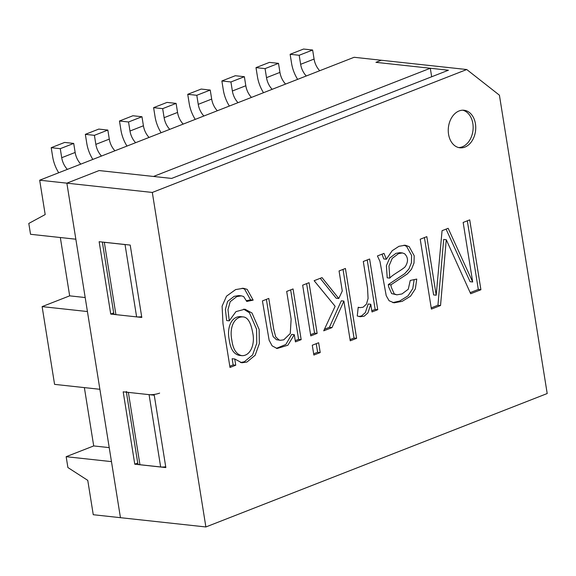 <?xml version="1.0" encoding="UTF-8"?>
<svg xmlns="http://www.w3.org/2000/svg" width="576" height="576" viewBox="0 0 576 576"><rect width="100%" height="100%" fill="white"/><g stroke="black" fill="none" stroke-linecap="round" stroke-linejoin="round"><path stroke-width="0.86" d="M205.884 526.961L152.309 192.449L66.866 183.161L99.115 170.554L66.866 183.161L39.679 180.202L45.187 214.56L28.8 223.438L30.535 234.288L75.845 239.213L66.866 183.161L120.449 517.68L205.884 526.961L547.2 393.538L499.414 95.184L466.747 69.53L381.305 60.242L375.934 62.338L430.301 68.249L431.669 76.774M430.301 68.249L153.49 176.465L99.115 170.554L171.612 178.43L448.423 70.222L375.934 62.338L381.305 60.242L354.118 57.283L39.679 180.202M66.161 456.696L67.903 467.546L87.761 480.362L93.262 514.721L120.449 517.68L111.47 461.621L66.161 456.696L93.708 445.932L84.37 387.605M42.12 306.619L87.43 311.544L99.886 389.297L54.576 384.372L42.12 306.619L69.667 295.848L85.19 297.533M126.281 391.486A7.553 1.843 170.9 0 0 128.362 392.393L149.076 394.639A7.553 1.843 170.9 0 0 159.631 393.106M102.348 242.057L113.825 313.733A7.553 1.843 -9.1 0 0 115.913 314.64L136.62 316.886A7.553 1.843 -9.1 0 0 141.682 316.699M60.329 237.528L69.667 295.848M109.224 447.617L93.708 445.932M126 244.627A7.553 1.843 170.9 0 1 125.035 244.562L104.328 242.309A7.553 1.843 170.9 0 1 103.522 242.179M126.396 392.177L137.866 463.81A7.553 1.843 -9.1 0 0 139.946 464.717L160.661 466.97A7.553 1.843 -9.1 0 0 165.722 466.776M51.206 147.686L64.649 142.43L73.706 143.417L60.271 148.673L51.206 147.686L52.661 156.73A28.325 18.274 68.6 0 0 58.723 172.764M67.37 169.38A15.106 9.742 68.6 0 1 61.718 157.709L60.271 148.673M80.806 164.131A15.106 9.742 68.6 0 1 75.154 152.46L73.706 143.417M119.47 121.003L132.912 115.747L141.97 116.734L128.534 121.99L119.47 121.003L120.924 130.039A28.325 18.274 68.6 0 0 126.986 146.074M135.634 142.697A15.106 9.742 68.6 0 1 129.982 131.026L128.534 121.99M149.069 137.441A15.106 9.742 68.6 0 1 143.417 125.777L141.97 116.734M290.131 54.288L303.566 49.039L312.631 50.018L299.189 55.274L290.131 54.288L291.578 63.331A28.325 18.274 -111.4 0 0 297.641 79.366M299.189 55.274L300.636 64.318A15.106 9.742 -111.4 0 0 306.288 75.982M312.631 50.018L314.078 59.062A15.106 9.742 -111.4 0 0 319.723 70.733M221.868 80.971L235.303 75.722L244.368 76.709L230.926 81.958L221.868 80.971L223.315 90.014A28.325 18.274 -111.4 0 0 229.378 106.049M230.926 81.958L232.373 91.001A15.106 9.742 -111.4 0 0 238.025 102.672M244.368 76.709L245.815 85.745A15.106 9.742 -111.4 0 0 251.46 97.416M187.733 94.313L201.175 89.064L210.233 90.05L196.798 95.299L187.733 94.313L189.18 103.356A28.325 18.274 -111.4 0 0 195.25 119.39M196.798 95.299L198.245 104.342A15.106 9.742 -111.4 0 0 203.897 116.014M210.233 90.05L211.68 99.086A15.106 9.742 -111.4 0 0 217.332 110.758M255.996 67.63L269.438 62.381L278.496 63.36L265.061 68.616L255.996 67.63L257.443 76.673A28.325 18.274 -111.4 0 0 263.513 92.707M265.061 68.616L266.508 77.659A15.106 9.742 -111.4 0 0 272.153 89.323M278.496 63.36L279.943 72.403A15.106 9.742 -111.4 0 0 285.595 84.074M176.105 103.392L162.662 108.641L153.605 107.662L167.04 102.406L176.105 103.392L177.552 112.435L164.117 117.684L162.662 108.641M183.197 124.099A15.106 9.742 68.6 0 1 177.552 112.435M169.762 129.355A15.106 9.742 68.6 0 1 164.117 117.684M161.114 132.732A28.325 18.274 68.6 0 1 155.052 116.698L153.605 107.662M85.342 134.345L98.777 129.089L107.842 130.075L94.399 135.331L85.342 134.345L86.789 143.388A28.325 18.274 68.6 0 0 92.851 159.422M101.498 156.038A15.106 9.742 68.6 0 1 95.854 144.367L94.399 135.331M114.934 150.782A15.106 9.742 68.6 0 1 109.289 139.118L107.842 130.075M246.758 301.45L243.655 296.532L241.38 295.848L236.729 296.626L230.191 301.694L227.981 309.679L229.255 320.846L235.966 311.616L244.937 309.197L251.986 312.998L259.135 329.429L259.344 343.584L255.154 355.255L246.946 362.023L241.826 362.786L234.742 358.985L235.742 365.213L230.004 367.459L222.984 323.647L222.098 306.194L226.519 296.165L235.634 289.584L243.454 288.281L247.176 289.375L253.159 300.132L246.758 301.45M241.38 295.848L238.788 295.567L234.137 296.345L227.606 301.414L225.396 309.398L226.67 320.566L229.255 320.846M242.136 288.216L244.584 289.094L250.567 299.851L253.159 300.132M250.567 299.851L246.535 300.679M242.856 316.894L240.271 316.613C231.912 316.318 226.49 326.851 229.291 340.15C230.501 349.106 233.834 354.182 239.278 355.378L241.87 355.658C250.452 356.098 255.319 344.081 252.662 332.604C250.812 322.25 247.543 317.016 242.856 316.894C234.497 316.598 229.075 327.132 231.883 340.43C233.093 349.387 236.419 354.463 241.87 355.658M234.742 358.985L232.15 358.704L233.15 364.932L235.742 365.213M233.15 364.932L229.81 366.242M243.619 309.139L249.394 312.718L256.543 329.148L256.759 343.303L252.569 354.974L244.354 361.742L240.545 362.556M130.212 245.081L141.804 317.455L110.736 314.071L99.144 241.704L130.212 245.081M154.253 395.208L123.185 391.824L134.777 464.198L165.845 467.575L154.253 395.208M110.736 314.071L113.695 312.919M134.777 464.198L137.743 463.039M404.546 253.706L402.386 252.943L398.506 253.642L392.249 258.365L388.987 265.968L389.794 278.107C392.033 275.069 401.652 270.173 405.072 266.897C408.463 261.785 408.283 257.393 404.546 253.706M152.309 192.449L466.747 69.53M286.69 291.427L293.054 288.936L301.176 339.638L295.438 341.878L294.278 334.67L287.87 345.226L277.106 348.502L272.124 345.852L269.136 340.25L262.426 300.91L268.79 298.426L273.737 329.306L275.717 336.888L279.043 339.984L280.397 340.301L283.788 339.811L290.275 333.518L291.132 319.147L286.69 291.427M312.278 345.233L318.643 342.742L320.213 352.555L313.855 355.046L312.278 345.233M363.29 261.482L369.619 259.006L377.741 309.708L372.002 311.947L370.771 304.272L367.927 312.898L364.162 316.202L360.151 316.721L357.257 315.986L358.207 307.26L359.914 307.634L363.089 307.231L366.48 304.078L368.078 298.462L367.538 287.993L363.29 261.482M463.154 222.444L469.721 219.874L480.91 289.735L470.678 293.738L446.27 239.717L440.539 305.518L431.41 309.089L420.221 239.227L426.823 236.642L436.205 295.207L442.066 230.688L448.15 228.305L472.687 281.981L463.154 222.444M448.56 134.28A18.886 13.673 -83.8 0 1 464.033 110.254A18.886 13.673 -83.8 0 1 475.589 130.507A18.886 13.673 -83.8 0 1 459.958 147.794A18.886 13.673 -83.8 0 1 448.56 134.28M383.998 253.39L386.366 259.229L392.17 250.733L398.952 246.305L405.317 245.225L409.183 246.658L414.202 255.766L414.007 263.052L411.48 269.28L407.34 273.917L390.91 284.839L391.241 287.129L394.229 293.868L396.85 294.826L401.99 293.947L408.283 289.217L410.256 280.44L416.758 279.079L415.354 288.871L410.537 296.194L402.25 301.313L394.078 302.832L389.124 300.758L386.222 295.711L379.951 261.389L377.431 255.953L383.998 253.39M339.062 270.95L345.42 268.466L356.609 338.328L350.251 340.812L343.886 301.09L332.006 327.586L323.712 330.826L335.131 306.295L314.136 280.692L322.02 277.618L338.767 298.498L342.274 291.002L339.062 270.95M302.659 285.178L309.024 282.694L317.146 333.396L310.781 335.88L302.659 285.178M462.73 110.196A18.886 13.673 -83.8 0 1 472.997 130.219A18.886 13.673 -83.8 0 1 458.669 147.571M467.323 220.81L478.318 289.454L480.91 289.735M478.318 289.454L470.182 292.637M440.539 305.518L437.947 305.237L443.678 239.436L446.27 239.717M437.947 305.237L431.215 307.872M424.426 237.578L433.613 294.926L436.205 295.207M446.062 229.126L470.102 281.7L472.687 281.981M382.025 254.16L383.774 258.948L386.366 259.229M403.985 245.167L406.591 246.377L411.61 255.485L411.422 262.771L408.895 268.999L404.748 273.636L388.318 284.558L390.91 284.839M388.318 284.558L388.649 286.848L391.637 293.587L396.85 294.826M414.166 279.619L412.769 288.59L407.952 295.913L399.665 301.032L392.731 302.616M402.386 252.943L399.802 252.662L395.921 253.361L389.664 258.084L386.395 265.687L387.202 277.826L389.794 278.107M367.222 259.942L375.149 309.427L377.741 309.708M375.149 309.427L371.801 310.73M358.834 316.483L361.57 315.922L365.335 312.617L368.179 303.991L370.771 304.272M343.03 269.402L354.024 338.047L356.609 338.328M354.024 338.047L350.057 339.595M332.006 327.586L329.414 327.305L341.302 300.809L343.886 301.09M329.414 327.305L324.446 329.249M320.22 278.316L336.182 298.217L338.767 298.498M316.246 343.678L317.621 352.274L320.213 352.555M317.621 352.274L313.661 353.83M306.626 283.63L314.554 333.115L317.146 333.396M314.554 333.115L310.586 334.663M290.657 289.872L298.584 339.358L301.176 339.638M298.584 339.358L295.243 340.661M276.365 348.358L285.847 344.462L291.694 334.39L294.278 334.67M266.393 299.362L271.145 329.026L273.132 336.607L276.458 339.703L280.397 340.301M160.661 466.97L149.076 394.639M136.62 316.886L125.035 244.562M115.913 314.64L104.328 242.309M128.362 392.393L139.946 464.717M75.154 152.46L61.718 157.709M143.417 125.777L129.982 131.026M314.078 59.062L300.636 64.318M245.815 85.745L232.373 91.001M211.68 99.086L198.245 104.342M279.943 72.403L266.508 77.659M109.289 139.118L95.854 144.367M359.914 307.634L358.186 307.447"/></g></svg>
